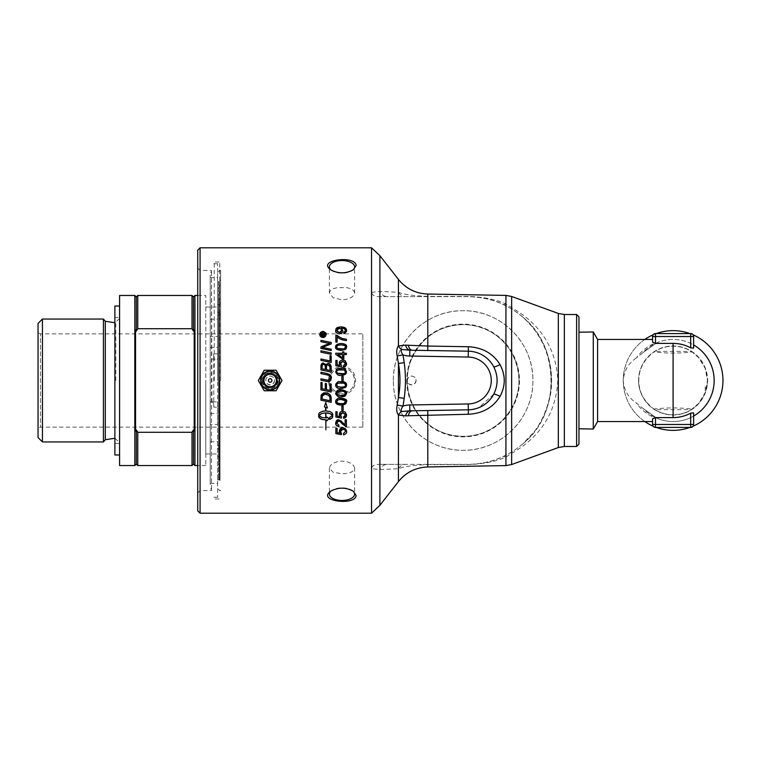 <?xml version="1.0" encoding="UTF-8"?>
<svg xmlns="http://www.w3.org/2000/svg" width="761" height="761" viewBox="0 0 761 761"><rect width="100%" height="100%" fill="white"/><g stroke="black" fill="none" stroke-linecap="round" stroke-linejoin="round"><path stroke-width="0.57" stroke-dasharray="3.81 2.85" d="M194.94 465.542L194.94 295.458M197.727 295.458L205.793 295.458L205.793 465.542L205.793 295.458M205.793 380.5L205.793 453.965L205.793 380.5M217.665 380.5L217.665 273.465L217.665 380.5M119.572 317.594L119.572 443.406L119.572 317.594L114.882 317.594L114.882 443.406L114.882 317.594M119.572 380.5L119.572 442.379L119.572 380.5M103.41 441.951L103.41 319.049M192.01 295.458L192.01 328.704L193.475 331.149A204.928 204.928 0 0 1 194.207 329.913L194.207 431.087A204.928 204.928 0 0 1 193.475 429.851L192.01 432.296L192.01 465.542M137.76 465.542L137.76 432.296L136.295 429.851A204.928 204.928 0 0 1 135.553 431.087L135.553 329.913A204.928 204.928 0 0 1 136.295 331.149L137.76 328.704L137.76 295.458M137.76 432.296L192.01 432.296M192.01 328.704L137.76 328.704M119.572 465.542L119.572 295.458M134.821 295.458L134.821 465.542M136.295 429.851L136.295 464.077M136.295 296.923L136.295 331.149M193.475 429.851L193.475 464.077M193.475 296.923L193.475 331.149M42.445 319.049L42.445 441.951M38.05 437.556L38.05 323.444M38.05 332.519L38.05 428.481L38.05 332.519L40.4 333.87L40.4 427.13L40.4 333.87L362.835 333.87L362.835 427.13L362.835 333.87M220.015 380.5L220.015 480.552L220.015 380.5M119.572 306.017L119.572 454.983L119.572 306.017M114.882 306.017L114.882 454.983M218.55 281.675L218.55 479.325L218.55 281.675L219.282 281.675L219.282 479.325L219.577 281.085L219.577 479.915L219.577 281.085L217.665 281.085M220.604 380.5L220.604 270.526L220.604 380.5M218.55 461.727L218.55 299.273L218.55 461.727L219.282 461.727L219.282 299.273L219.282 461.727M218.55 299.273L219.282 299.273M219.282 456.857L219.282 304.143L219.282 456.857L220.015 458.797M523.026 317.366C560.61 346.74 560.762 414.098 523.026 443.634L533.67 432.324C539.901 425.047 549.471 406.716 550.736 388.842C552.619 359.725 543.383 335.896 523.026 317.366C507.482 303.934 489.076 297.028 467.815 296.628L379.054 296.628C374.783 296.742 372.281 295.316 371.539 292.367L371.539 247.801M371.539 292.367L379.891 291.368L398.422 292.281C403.435 294.412 413.223 295.772 427.796 296.371L467.654 296.438C482.883 296.847 495.639 299.339 505.932 303.905L511.639 307.625C540.491 324.148 555.891 348.234 557.851 379.891C556.348 412.082 540.938 436.576 511.639 453.375L505.932 457.095C495.611 461.67 482.855 464.153 467.654 464.562L427.796 464.629A9.389 0.704 -90 0 1 427.958 464.372L467.815 464.372C481.485 464.001 492.957 461.537 502.241 456.981L510.117 452.919C532.186 439.801 545.704 420.024 550.669 393.589C556.101 357.803 538.465 324.253 510.117 308.081L502.241 304.02C492.985 299.473 481.513 297.009 467.815 296.628L380.329 296.628M427.796 466.959L427.796 464.629C413.242 465.228 403.454 466.588 398.422 468.719L379.891 469.632L371.539 468.633C371.939 465.846 374.441 464.419 379.054 464.372L467.815 464.372C489.076 463.972 507.482 457.066 523.026 443.634M398.422 481.608L398.422 468.719A9.389 8.771 -90 0 1 405.813 464.372L427.958 464.372M379.891 505.323L379.891 469.632A9.389 8.238 -90 0 1 387.282 464.372L405.813 464.372M505.932 465.599L505.932 457.095A9.389 5.917 -114.2 0 0 502.241 456.981M511.639 464.533L511.639 453.375A9.389 2.254 -120.3 0 0 510.117 452.919M511.639 296.467L511.639 307.625A9.389 2.254 120.3 0 1 510.117 308.081M505.932 295.401L505.932 303.905A9.389 5.917 114.2 0 1 502.241 304.02M427.796 294.041L427.796 296.371A9.389 0.704 90 0 0 427.958 296.628M398.422 279.392L398.422 292.281A9.389 8.771 90 0 0 405.813 296.628M379.891 255.677L379.891 291.368A9.389 8.238 90 0 0 387.282 296.628M576.619 314.521L576.619 446.479M412.129 350.193L468.329 351.182C479.677 351.82 488.134 356.995 493.699 366.716M493.699 394.284L478.717 407.725M476.976 408.362L468.329 409.818L412.129 410.807M578.959 444.139L578.959 316.861M578.959 380.5L578.959 428.785L578.959 380.5M380.329 464.372L387.282 464.372M371.539 513.199L371.539 468.633M393.332 380.5A69.793 69.793 0 0 1 498.027 320.058A69.793 69.793 0 0 1 498.027 440.942A69.793 69.793 0 0 1 393.332 380.5C392.904 418.54 425.304 450.778 463.126 450.293C500.947 450.778 533.347 418.54 532.919 380.5C533.347 342.46 500.947 310.222 463.126 310.707C425.304 310.222 392.904 342.46 393.332 380.5M406.745 380.5A56.381 56.381 0 0 0 463.126 436.881A56.381 56.381 0 0 0 519.506 380.5A56.381 56.381 0 0 0 463.126 324.119A56.381 56.381 0 0 0 406.745 380.5M219.739 380.5L219.739 262.022L219.739 380.5M214.231 380.5L214.231 262.022L214.231 380.5M518.992 380.5A55.867 55.867 0 0 0 435.197 332.119A55.867 55.867 0 0 0 435.197 428.881A55.867 55.867 0 0 0 518.992 380.5C517.604 345.989 492.053 324.766 463.126 324.633C439.687 325.251 422.593 336.486 411.844 358.336C402.027 378.949 408.961 406.602 423.62 420.005C437.727 435.416 464.657 440.98 484.9 431.944C502.831 424.809 518.821 405.451 518.992 380.5M329.399 380.5A12.614 12.614 0 0 1 342.012 367.886A12.614 12.614 0 0 1 354.616 380.5A12.614 12.614 0 0 1 342.012 393.114A12.614 12.614 0 0 1 329.399 380.5M354.616 380.5C355.197 391.297 340.319 397.451 333.09 389.413C325.052 382.193 331.206 367.316 342.012 367.886C349.67 368.638 353.875 372.842 354.616 380.5M342.012 393.894C360.067 395.016 360.067 365.984 342.012 367.106C323.958 365.974 323.958 395.026 342.012 393.894M354.616 292.88L353.656 290.569L350.926 288.761L346.835 287.639L337.18 287.639L333.09 288.761L330.36 290.569L329.399 292.88L333.09 297.684L342.012 299.872C349.67 299.263 353.875 296.933 354.616 292.88L354.616 266.854M331.254 270.136A12.614 6.307 0 0 0 331.71 270.488A12.614 6.307 0 0 0 352.305 270.488A12.614 6.307 0 0 0 352.771 270.136M352.771 490.864A12.614 6.307 180 0 0 352.305 490.512A12.614 6.307 180 0 0 331.71 490.512A12.614 6.307 180 0 0 331.254 490.864M354.616 468.12L353.656 465.608L350.926 463.316L346.835 461.708L342.012 461.128L337.18 461.708L333.09 463.316L330.36 465.608L329.399 468.12L333.09 472.239L342.012 473.742C349.67 473.599 353.875 471.725 354.616 468.12L354.616 494.146M200.076 247.801L200.076 513.199M197.727 510.85L197.727 250.15M211.986 401.903L211.491 270.412L211.491 490.588L211.491 401.903L212.386 401.903C213.194 402.284 213.651 404.034 213.765 407.154L213.765 353.846C213.651 356.966 213.194 358.716 212.386 359.097L211.986 359.097M200.076 380.5L200.076 270.412L200.076 380.5M197.727 380.5L197.727 492.938L197.727 380.5M261.27 380.5A8.894 8.894 0 0 0 270.165 389.394A8.894 8.894 0 0 0 279.049 380.5A8.894 8.894 0 0 0 270.165 371.606A8.894 8.894 0 0 0 261.27 380.5M279.201 380.5A9.037 9.037 0 0 0 270.165 371.463A9.037 9.037 0 0 0 261.128 380.5A9.037 9.037 0 0 0 270.165 389.537A9.037 9.037 0 0 0 279.201 380.5M258.312 380.5L264.238 370.236L276.091 370.236L282.017 380.5L276.091 390.764L264.238 390.764L258.312 380.5M279.458 380.5A9.294 9.294 0 0 0 270.165 371.206A9.294 9.294 0 0 0 260.871 380.5C260.3 368.505 280.029 368.505 279.458 380.5C280.029 392.495 260.3 392.495 260.871 380.5A9.294 9.294 0 0 0 270.165 389.794A9.294 9.294 0 0 0 279.458 380.5M262.012 380.5A8.152 8.152 0 0 1 270.165 372.348A8.152 8.152 0 0 1 278.317 380.5A8.152 8.152 0 0 1 270.165 388.652A8.152 8.152 0 0 1 262.012 380.5M217.665 336.524L217.665 347.435L217.665 336.524L210.217 336.524L210.217 347.435L217.665 347.435M211.491 401.903L210.217 401.903L210.217 485.86L210.217 275.14L210.217 483.406L210.217 401.903L217.665 401.903L217.665 483.406L217.665 277.594L217.665 359.097L212.386 359.097M217.665 415.325L217.665 424.476L217.665 415.325M210.217 441.808L217.665 441.808M210.217 319.192L217.665 319.192M211.491 359.097L217.665 359.097L217.665 263.744L217.665 497.256L217.665 407.154L213.765 407.154M210.217 424.476L210.217 413.565L210.217 424.476L217.665 424.476M210.217 347.435L210.217 336.524M212.386 401.903L217.665 401.903L217.665 407.154M636.31 357.984C628.415 363.263 624.049 370.769 623.24 380.5C624.049 390.231 628.415 397.737 636.31 403.016L642.997 408.41A41.056 41.056 0 0 0 701.756 409.894A41.056 41.056 0 0 0 701.756 351.106A41.056 41.056 0 0 0 642.988 352.59L636.31 357.984C640.914 351.534 646.955 346.645 654.45 343.316L656.676 342.869A41.056 41.056 0 0 1 690.693 343.401L693.623 344.942L693.623 348.11M693.623 412.89L693.623 416.058L690.693 417.599A41.056 41.056 0 0 1 656.676 418.131L654.45 417.684C646.955 414.355 640.914 409.466 636.31 403.016M654.45 417.684L652.567 418.845L652.567 421.556M597.594 421.556L597.594 339.444M652.567 339.444L652.567 342.155L652.567 339.444L652.567 342.155L654.45 343.316M722.95 380.5A49.855 49.855 0 0 0 673.095 330.645A49.855 49.855 0 0 0 623.24 380.5A49.855 49.855 0 0 0 673.095 430.355A49.855 49.855 0 0 0 722.95 380.5M638.574 380.5A34.521 34.521 0 0 0 673.095 415.021A34.521 34.521 0 0 0 707.616 380.5A34.521 34.521 0 0 0 673.095 345.979A34.521 34.521 0 0 0 638.574 380.5M690.693 427.425L655.497 427.425A2.93 2.93 0 0 1 652.567 424.486L690.693 424.486L690.693 427.425A2.93 2.93 0 0 0 693.623 424.486L693.623 416.058M655.497 333.575L690.693 333.575L690.693 336.514L652.567 336.514A2.93 2.93 0 0 1 655.497 333.575L655.497 343.259M693.623 344.942L693.623 336.514A2.93 2.93 0 0 0 690.693 333.575M656.676 342.869L642.988 352.59L656.676 342.869M642.988 408.41L656.676 418.131L642.997 408.41M644.814 339.444A49.855 49.855 0 0 0 644.814 421.556M653.1 426.17A49.855 49.855 0 0 0 656.248 427.425M689.942 427.425A49.855 49.855 0 0 0 693.1 426.17M693.1 334.83A49.855 49.855 0 0 0 689.942 333.575M656.248 333.575A49.855 49.855 0 0 0 653.1 334.83M593.276 331.967L593.276 429.033M707.407 380.5A34.312 34.312 0 0 1 655.944 410.217A34.312 34.312 0 0 1 655.944 350.783A34.312 34.312 0 0 1 707.407 380.5L705.209 368.41L698.608 357.556L692.158 351.972A34.312 34.312 0 0 0 654.032 351.972C666.741 353.437 679.449 353.437 692.158 351.972L691.235 351.373L654.955 351.373L654.032 351.972C658.75 348.481 637.395 361.323 638.783 380.5C637.395 399.677 658.75 412.519 654.032 409.028A34.312 34.312 0 0 0 692.158 409.028C679.449 407.563 666.741 407.563 654.032 409.028L654.955 409.627L691.235 409.627L698.608 403.444L705.209 392.59L707.407 380.5M321.399 337.133L320.628 336.514M322.017 331.511L322.959 331.368C324.557 331.33 325.584 332.357 326.05 334.46L325.822 335.62M325.575 336.115L323.901 337.408M319.867 334.46L319.905 333.965M320.533 332.519L321.913 331.549M322.959 336.942L324.738 336.21M320.857 335.791L322.245 336.838M320.942 332.995L320.6 333.66M337.113 336.885L337.113 342.098L335.858 342.098L335.858 335.201L336.876 335.201M345.884 339.225L346.379 340.614L343.982 340.272M341.451 339.482L338.664 338.036M344.248 338.968L344.8 339.073M341.232 337.951L343.449 338.759M341.423 343.525L343.496 343.725M345.199 344.4L345.913 345.028M335.829 345.951L336.314 345.047M337.446 344.172L339.368 343.62M336.229 348.833L335.734 347.644M345.446 346.635L345.209 346.074M344.505 345.408L343.715 345.104M343.449 348.938L344.505 348.576M345.399 347.53L345.484 346.987M337.732 348.567L338.502 348.861M338.968 348.957L339.834 349.071M336.762 347.006L337.523 348.443M341.128 344.866L337.161 345.903M346.379 353.247L346.379 354.55L343.829 354.55L343.829 359.173L342.631 359.173L335.725 354.312L335.725 353.247L342.631 353.247L342.631 351.81L343.829 351.81L343.829 353.247L346.379 353.247M342.631 357.889L342.631 354.55M341.708 375.287L341.128 375.306C337.694 375.297 335.877 374.136 335.677 371.825M346.559 371.825L346.331 373.09M342.317 368.4L342.85 368.457M344.21 368.762L344.771 368.999M336.876 369.351L338.55 368.609M343.763 373.699L344.543 373.394M345.152 372.842L345.456 372.167M336.762 371.844L338.093 373.565M338.341 373.651L339.006 373.803M339.511 373.87L340.091 373.927M337.018 370.94L336.781 371.606M344.438 360.295L345.627 361.123M343.582 367.021L343.468 365.651L344.21 365.461M342.269 359.982L344.229 360.21M339.796 361.504L340.215 360.971M340.633 360.6L341.67 360.096M345.484 363.606L345.389 362.949M344.933 362.16L344.067 361.551M344.02 361.542L342.878 361.342M339.358 363.882L339.301 363.273M340.519 363.007L340.519 364.177M340.462 363.615L341.499 365.565L341.337 366.792L335.858 365.756L335.858 360.457L337.113 360.457L337.113 364.709M343.182 376.381L343.182 380.414L341.86 380.414L341.86 376.381L343.182 376.381M346.54 385.456L346.322 386.35M345.684 387.292L343.534 388.31M344.105 386.835L344.914 386.341M339.52 387.111L340.148 387.159M343.382 388.348L342.688 388.452M341.613 388.529L341.128 388.538C337.694 388.529 335.877 387.368 335.677 385.056M337.294 382.326L338.816 381.784M338.864 381.775L341.128 381.594M345.484 385.056L343.896 383.23M339.083 383.068L338.322 383.24M337.294 383.839L336.781 384.838M336.762 385.076L337.523 386.512M343.268 396.643L342.745 396.728M341.613 396.804L337.741 396.3L335.801 394.293M343.24 390.032L346.398 392.267M345.209 392.419L344.467 391.734M343.677 391.449L341.128 391.221M343.382 395.301L344.02 395.14M336.762 393.351L337.523 394.797M343.182 403.615L344.039 403.416M345.646 403.882L344.695 404.5M344.495 404.586L343.972 404.757M342.26 405.052L341.546 405.09M346.188 403.187L345.703 403.825M337.37 404.405L336.524 403.796M346.093 399.906L346.483 400.847M335.677 401.618C334.85 399.744 336.666 398.593 341.128 398.146M345.418 401.152L345.19 400.666M339.035 399.63L338.236 399.82M336.762 401.637L337.523 403.073M331.035 396.947L331.197 402.341M321.551 394.36L322.284 393.589M322.455 393.466L323.387 393.018M320.999 395.891L321.094 395.397M320.933 400.191L320.933 397.099M322.379 395.416L322.103 399.068L330.036 400.724L329.465 396.224L327.04 394.464M322.264 395.701L322.103 397.252M343.182 406.174L343.182 410.208L341.86 410.208L341.86 406.174L343.182 406.174M325.851 429.784L325.851 420.148M346.559 414.897L346.074 416.828M344.067 418.255L343.582 418.331M344.79 411.787L345.266 412.11M345.056 416.162L345.342 415.677M345.437 415.382L345.399 414.288M340.081 412.424L340.605 411.929M335.858 417.066L335.858 411.768L337.113 411.768L337.113 416.01L339.967 416.59L339.301 414.574M340.624 413.984L340.462 414.926M318.631 416.419L318.716 413.898L319.962 412.376L325.613 410.892L325.613 407.344M326.659 420.947L326.659 419.958M329.209 418.54L328.733 419.054M327.458 417.542L328.676 418.265M318.926 415.42L320.219 416.695L323.102 417.76L326.659 417.979L326.659 416.99M325.851 417.865L325.613 412.862M329.713 419.378L329.713 417.399L332.547 415.42M325.851 410.892L331.511 412.376L332.747 413.898L332.833 416.419M324.376 406.897L325.737 402.445L327.401 408.001M345.123 424.961L345.123 419.739L346.379 419.739L346.379 426.778L342.44 424.048M343.982 423.953L344.647 424.619M341.737 421.404L343.078 422.897M337.675 419.901L338.15 419.787M340.367 421.86L339.701 421.404M320.933 389.851L320.933 382.393L322.103 382.64L322.103 388.728L325.299 389.394L325.299 383.43L326.469 383.668L326.469 389.642L330.036 390.383L330.036 383.886L331.197 384.134L331.197 391.991M346.55 431.145L346.36 432.762M346.198 433.161L344.59 434.655M344.41 434.721L343.582 434.892M344.809 428.348L346.274 429.955M343.848 427.948L344.571 428.224M335.858 433.618L335.858 428.319L337.113 428.319L337.113 432.571L339.967 433.152L339.558 429.822M345.037 430.136L341.936 429.347M340.5 431.002L340.519 432.029M340.462 431.487L341.499 433.428M328.857 381.632L326.536 381.375M331.339 377.408L330.474 380.776M330.426 380.833L329.418 381.489M326.954 373.489L330.274 375.03M326.678 374.802L320.933 373.603L320.933 372.224M329.113 375.677L328.229 375.23M320.933 380.205L320.933 378.826M331.197 349.213L331.197 350.545L320.933 348.405L320.933 346.949M323.501 347.644L324.937 347.91M331.197 342.488L331.197 343.867L323.482 347.064M323.32 347.13L322.312 347.463M324.785 345.256L329.637 343.43L327.905 343.144M326.954 342.954L320.933 341.699L320.933 340.367M331.197 366.983L331.197 372.072L320.933 369.922L320.933 366.65M320.999 365.318C321.599 363.549 322.388 362.807 323.377 363.102L324.509 363.358M324.586 363.397L325.337 364.043M330.036 370.455L330.036 368.029M326.488 366.992L326.488 369.722M325.318 369.485L325.099 365.575M324.148 364.509L323.454 364.386M322.103 366.507L322.103 368.8M331.197 352.942L331.197 354.312L320.933 352.172L320.933 350.802M331.197 355.844L331.197 362.502L320.933 360.362L320.933 358.992M330.036 360.895L330.036 355.606M322.75 335.192L322.303 333.898L321.855 335.192L322.75 335.192M324.614 332.995L323.273 335.011L324.614 335.192L324.614 335.858L321.332 335.858L321.427 333.708M321.342 334.136L322.635 333.27M323.178 334.079L323.958 333.385M322.303 333.898L321.855 334.916M338.284 328.486L337.58 328.828M337.218 329.171L336.904 329.656M336.828 329.884L336.762 330.398M341.175 329.161L339.216 328.362M346.35 331.958L344.961 333.423M344.771 333.499L343.905 333.718L343.801 332.452M340.833 326.907L343.42 327.154M345.38 328.077L345.875 328.59M346.017 328.8L346.455 329.836M339.282 333.908C336.933 333.66 335.734 332.547 335.677 330.559L335.687 330.274M335.848 329.465L336.067 328.961M345.123 331.786L345.465 330.379M345.304 329.817L344.98 329.313M344.495 328.904L342.926 328.333M341.537 331.006L341.613 330.426M705.209 386.759L705.209 392.59M411.663 376.105C414.326 376.362 415.791 377.827 416.058 380.5C414.916 384.819 412.414 385.856 408.552 383.611C406.298 379.749 407.335 377.247 411.663 376.105M416.058 380.5A4.395 4.395 0 0 1 411.663 384.895A4.395 4.395 0 0 1 407.259 380.5A4.395 4.395 0 0 1 411.663 376.105A4.395 4.395 0 0 1 416.058 380.5M270.165 376.105C272.838 376.362 274.302 377.827 274.559 380.5C273.418 384.819 270.916 385.856 267.054 383.611C264.799 379.749 265.836 377.247 270.165 376.105M274.559 380.5A4.395 4.395 0 0 1 267.967 384.305A4.395 4.395 0 0 1 267.967 376.695A4.395 4.395 0 0 1 274.559 380.5M219.805 380.5L219.805 480.029L219.805 380.5M105.284 439.715L105.284 321.285M115.805 380.5L115.805 322.017L115.805 380.5M564.348 314.521L564.348 446.479M558.327 313.456L558.327 447.544M270.165 372.766A7.734 7.734 0 0 0 262.431 380.5A7.734 7.734 0 0 0 270.165 388.234A7.734 7.734 0 0 0 277.898 380.5A7.734 7.734 0 0 0 270.165 372.766M213.765 353.846L217.665 353.846M655.497 427.425L655.497 417.741M693.623 424.486L690.693 424.486L690.693 417.599M693.623 336.514L690.693 336.514L690.693 343.401M205.793 465.542L197.727 465.542M205.793 453.965L217.665 453.965M205.793 307.035L217.665 307.035M119.572 318.621L114.882 322.721M114.882 438.279L119.572 442.379M362.835 427.13L40.4 427.13L38.05 428.481M220.015 457.161L217.665 456.457M220.015 303.839L217.665 304.543M114.882 443.406L119.572 443.406M218.55 479.325L219.577 479.915L217.665 479.915M219.739 270.526L220.604 270.526C219.967 269.746 218.987 270.726 217.665 273.465M219.739 490.474L220.604 490.474C219.967 491.254 218.987 490.274 217.665 487.535M219.282 304.143L220.015 302.203M217.665 497.256L213.765 497.256L214.231 498.978L219.739 498.978M217.665 263.744L213.765 263.744L214.231 262.022L219.739 262.022M329.399 292.88L329.399 266.854M352.305 270.488L353.304 269.784M331.71 270.488L330.712 269.784M331.71 490.512L330.712 491.216M352.305 490.512L353.304 491.216M329.399 468.12L329.399 494.146M197.727 492.938L200.076 490.588L211.491 490.588L210.217 485.86M197.727 268.062L200.076 270.412L211.491 270.412L210.217 275.14M270.165 372.776C282.502 372.614 278.165 392.647 266.873 387.492C259.472 384.353 262.136 372.462 270.165 372.776M210.217 483.406L217.665 483.406M210.217 277.594L217.665 277.594M210.217 413.565L217.665 413.565M220.015 314.455L217.665 311.582M220.015 446.545L217.665 449.418M217.665 445.604L220.015 445.604M217.665 315.396L220.015 315.396M220.015 480.552L220.015 480.058M220.015 280.942L220.015 280.448"/><path stroke-width="1.14" d="M197.727 465.542L194.94 465.542L194.94 295.458L197.727 295.458M114.882 322.721L105.284 321.285L103.41 319.049L103.41 441.951L105.284 439.715L114.882 438.279M193.475 429.851L193.475 464.077L192.01 465.542L192.01 432.296L193.475 429.851A204.928 204.928 0 0 0 194.207 431.087L194.207 329.913A204.928 204.928 0 0 0 193.475 331.149L192.01 328.704L192.01 295.458L137.76 295.458L137.76 328.704L192.01 328.704M137.76 328.704L136.295 331.149A204.928 204.928 0 0 0 135.553 329.913L135.553 431.087A204.928 204.928 0 0 0 136.295 429.851L137.76 432.296L137.76 465.542L192.01 465.542M192.01 432.296L137.76 432.296M134.821 295.458L119.572 295.458L119.572 465.542L134.821 465.542L134.821 295.458L136.295 296.923L137.76 295.458M137.76 465.542L136.295 464.077L136.295 429.851M136.295 331.149L136.295 296.923M194.94 295.458L193.475 296.923L192.01 295.458M193.475 331.149L193.475 296.923M42.445 319.049L38.05 323.444L38.05 437.556L42.445 441.951L42.445 319.049L103.41 319.049M119.572 454.983L114.882 454.983L114.882 306.017L119.572 306.017M564.348 314.521L564.348 446.479L576.619 446.479L576.619 314.521L564.348 314.521L558.327 313.456L511.639 296.467L505.932 295.401L427.796 294.041L427.796 346.065L405.565 345.142L398.422 345.932C396.709 348.319 396.291 351.668 397.175 355.977L398.422 363.444C400.467 374.812 400.467 386.179 398.422 397.556L397.175 405.023C396.291 409.332 396.709 412.681 398.422 415.068L405.565 415.858A7.334 4.728 95.4 0 1 409.837 410.788L401.637 411.539C400.771 410.426 401.209 408.619 402.95 406.108L397.175 405.023M404.196 362.683L398.422 363.444L398.422 397.556L404.196 398.317C405.851 386.436 405.851 374.555 404.196 362.683A196.328 125.66 39.6 0 0 402.95 354.892C401.209 352.381 400.771 350.574 401.637 349.461L409.837 350.212L468.329 351.182L468.329 346.731L427.796 346.065L427.796 350.469M478.717 407.725L476.976 408.362M397.175 355.977L402.95 354.892A23.458 23.458 0 0 0 409.741 356.024L468.224 357.042L468.329 351.182A29.327 29.327 0 0 1 493.699 366.716C498.227 375.915 498.227 385.104 493.699 394.284A7.334 1.151 -152 0 1 500.044 396.367C505.646 385.798 505.646 375.221 500.044 364.633C493.08 353.446 482.512 347.482 468.329 346.731M405.565 415.858L408.4 415.744A7.334 4.052 -91 0 1 412.129 410.807L468.329 409.818A29.327 29.327 0 0 0 493.699 394.284A29.327 29.327 0 0 1 468.329 409.818L468.329 414.269C482.484 413.546 493.052 407.582 500.044 396.367M408.4 345.256A7.334 4.052 -89 0 0 412.129 350.193M409.741 356.024L409.837 350.212A7.334 4.728 84.6 0 1 405.565 345.142M427.796 294.041C415.801 293.575 406.003 288.695 398.422 279.392L398.422 345.932A7.334 5.593 -138 0 0 401.637 349.461M401.637 411.539A7.334 5.593 -42 0 0 398.422 415.068L398.422 481.608L379.891 505.323L379.891 255.677L398.422 279.392M412.129 410.807L409.837 410.788L409.741 404.976A23.458 23.458 0 0 0 402.95 406.108A178.084 115.634 -43.3 0 0 404.196 398.317M408.4 415.744L468.329 414.269M468.329 351.182A29.327 29.327 0 0 1 493.699 366.716A7.334 1.151 152 0 0 500.044 364.633M576.619 314.521L578.959 316.861L578.959 444.139L576.619 446.479M200.076 247.801L197.727 250.15L197.727 510.85L200.076 513.199L200.076 247.801L371.539 247.801L371.539 513.199L379.891 505.323M511.639 296.467L511.639 464.533L558.327 447.544L558.327 313.456M352.771 270.136A12.614 6.307 0 0 0 354.616 266.854A12.614 6.307 0 0 0 342.012 260.547A12.614 6.307 0 0 0 329.399 266.854A12.614 6.307 0 0 0 331.254 270.136M356.091 265.579L353.304 269.784C345.779 273.836 338.245 273.836 330.712 269.784C316.424 259.729 355.853 255.049 356.091 265.579M356.091 495.421C355.853 505.951 316.424 501.28 330.712 491.216C338.245 487.164 345.77 487.164 353.304 491.216L356.091 495.421M331.254 490.864A12.614 6.307 180 0 0 329.399 494.146A12.614 6.307 180 0 0 342.012 500.453A12.614 6.307 180 0 0 354.616 494.146A12.614 6.307 180 0 0 352.771 490.864M336.762 330.398L337.104 331.511L339.32 332.557L341.613 330.426C341.974 329.561 341.175 328.876 339.216 328.362L336.762 330.398L339.32 332.557L340.1 332.452M268.405 380.5A1.76 1.76 0 0 0 271.04 382.022A1.76 1.76 0 0 0 271.04 378.978A1.76 1.76 0 0 0 268.405 380.5M270.165 390.032A9.532 9.532 0 0 1 260.633 380.5A9.532 9.532 0 0 1 270.165 370.968A9.532 9.532 0 0 1 279.696 380.5A9.532 9.532 0 0 1 270.165 390.032M260.766 380.5A9.389 9.389 0 0 0 270.165 389.889A9.389 9.389 0 0 0 279.553 380.5A9.389 9.389 0 0 0 270.165 371.111A9.389 9.389 0 0 0 260.766 380.5M264.238 370.236L276.091 370.236L282.017 380.5L276.091 390.764L264.238 390.764L258.312 380.5L264.238 370.236M655.497 417.599L655.497 424.486L652.567 424.486L652.567 418.845L655.497 417.599L673.095 417.599A37.099 37.099 0 0 0 690.693 413.156L693.623 412.89L693.623 424.486L655.497 424.486L655.497 427.425A2.93 2.93 0 0 1 652.567 424.486L652.567 421.556L597.594 421.556L593.276 429.033L593.276 331.967L597.594 339.444L597.594 421.556M673.095 343.401L655.497 343.401L652.567 342.155L652.567 336.514A2.93 2.93 0 0 1 655.497 333.575L655.497 336.514L693.623 336.514L693.623 348.11L690.693 347.844A37.099 37.099 0 0 0 673.095 343.401L673.095 417.599M693.623 344.942A41.056 41.056 0 0 1 693.623 416.058M597.594 339.444L652.567 339.444L652.567 336.514L655.497 336.514L655.497 343.401M655.497 427.425L690.693 427.425L690.693 413.156M693.623 424.486A2.93 2.93 0 0 1 690.693 427.425M690.693 347.844L690.693 333.575L655.497 333.575M690.693 333.575A2.93 2.93 0 0 1 693.623 336.514M644.814 421.556A49.855 49.855 0 0 0 653.1 426.17M656.248 427.425A49.855 49.855 0 0 0 689.942 427.425M693.1 426.17A49.855 49.855 0 0 0 693.1 334.83M689.942 333.575A49.855 49.855 0 0 0 656.248 333.575M653.1 334.83A49.855 49.855 0 0 0 644.814 339.444M321.855 334.916L322.75 335.192L322.303 333.898L321.855 334.916M330.036 370.455L329.97 366.735L327.962 364.738C326.545 365.451 326.06 366.203 326.488 366.992L326.488 369.722L330.036 370.455L326.488 369.722M325.318 369.485L325.318 367.287C325.175 365.109 324.547 364.139 323.454 364.386C322.788 363.996 322.341 364.7 322.103 366.507L322.103 368.8L325.318 369.485L322.103 368.8M330.036 400.724L329.827 397.147L328.628 395.33L325.061 394.15L322.264 395.701L322.103 399.068L330.036 400.724M338.236 399.82L336.762 401.637L337.523 403.073L341.128 403.749C343.962 403.834 345.418 403.121 345.484 401.618C345.294 400.115 343.839 399.411 341.128 399.496C338.103 399.496 336.647 400.21 336.762 401.637L336.885 402.303M336.781 384.838L337.523 386.512L341.128 387.187C344.59 386.94 346.046 386.227 345.484 385.056C344.781 383.278 343.325 382.574 341.128 382.935C337.932 383.03 336.476 383.744 336.762 385.076L336.809 385.523M345.361 393.979L345.484 393.342C345.389 391.896 343.934 391.183 341.128 391.221C338.521 391.021 337.066 391.734 336.762 393.351L337.523 394.797L341.128 395.463C343.905 395.587 345.361 394.873 345.484 393.342L345.209 392.419M342.631 354.55L337.817 354.55L342.631 357.889L342.631 354.55L337.817 354.55L342.631 357.889M341.128 373.955C344.647 373.67 346.103 372.957 345.484 371.825C344.847 370.074 343.392 369.37 341.128 369.703C337.894 369.817 336.438 370.531 336.762 371.844L337.523 373.28L343.763 373.699M339.834 349.071L341.128 349.118C342.707 348.329 343.163 350.716 345.484 346.987C346.512 346.103 345.056 345.389 341.128 344.866C337.561 345.171 336.105 345.884 336.762 347.006L337.523 348.443L343.449 348.938M320.6 333.66L320.476 334.46C320.847 336.067 321.675 336.895 322.959 336.942L325.451 334.46L322.959 331.967C321.427 332.186 320.6 333.014 320.476 334.46L320.543 335.04M323.958 333.385L324.614 332.995L324.614 333.822L323.273 335.192L324.614 335.192L324.614 335.858L321.332 335.858L321.342 334.136L322.255 333.194L323.178 334.079L324.614 332.995M330.683 380.5L328.391 381.661L320.933 380.205L320.933 378.826L328.4 380.3L330.236 378.017C330.046 376.001 328.828 374.926 326.583 374.783L320.933 373.603L320.933 372.224L326.954 373.489C330.188 374.431 331.663 375.915 331.368 377.941L330.683 380.5M342.926 328.333L341.356 328.21L342.764 330.759C343.068 332.253 341.898 333.308 339.282 333.908C336.457 333.194 335.259 332.081 335.677 330.559C336.505 329.494 334.355 327.515 340.833 326.907C344.733 326.992 346.635 328.267 346.559 330.721L343.905 333.718L343.801 332.452L345.484 330.693C344.704 328.685 343.411 327.858 341.622 328.2L342.764 330.759C343.078 332.243 341.917 333.299 339.282 333.908M331.197 355.844L331.197 362.502L320.933 360.362L320.933 358.992L330.036 360.895L330.036 355.606L331.197 355.844L330.036 355.606M320.933 352.172L320.933 350.802L331.197 352.942L331.197 354.312L320.933 352.172M331.197 366.983L331.197 372.072L320.933 369.922L320.999 365.318C321.494 363.596 322.284 362.854 323.377 363.102L325.851 365.004L327.953 363.339C329.836 363.539 330.911 364.757 331.197 366.983L329.19 363.625M326.954 342.954L320.933 341.699L320.933 340.367L331.197 342.488L331.197 343.867L322.312 347.463L331.197 349.213L331.197 350.545L320.933 348.405L320.933 346.949L329.637 343.43L327.905 343.144M340.918 432.895L341.337 434.655L335.858 433.618L335.858 428.319L337.113 428.319L337.113 432.571L339.967 433.152L339.301 431.135C339.872 428.681 341.023 427.577 342.754 427.815L345.266 428.662L346.559 431.458C347.006 432.828 346.017 433.97 343.582 434.892L343.468 433.513L345.484 431.468C345.694 430.365 344.828 429.613 342.878 429.214L340.462 431.487L341.499 433.428L341.337 434.655L335.858 433.618M330.036 383.886L331.197 384.134L331.197 391.991L320.933 389.851L320.933 382.393L322.103 382.64L322.103 388.728L325.299 389.394L325.299 383.43L326.469 383.668L326.469 389.642L330.036 390.383L330.036 383.886M339.701 421.404L338.607 421.099L336.762 423.106L338.902 425.19L338.759 426.541C336.495 425.979 335.468 424.828 335.677 423.078C336.191 420.595 337.18 419.482 338.635 419.749L345.123 424.961L345.123 419.739L346.379 419.739L346.379 426.778L342.44 424.048C340.662 421.87 339.387 420.89 338.607 421.099L337.922 421.223M319.04 415.639L322.027 417.485L326.659 417.979L326.659 416.99L329.209 418.54L326.659 420.947L326.659 419.958L322.027 419.463L318.735 417.028L318.716 413.898L319.392 412.852L322.436 411.292L325.613 410.892L325.613 407.344L324.376 406.897L325.737 402.445L327.401 408.001L325.851 407.43L325.851 410.892L329.97 411.587L332.072 412.852L332.833 414.45L332.462 417.561L329.713 419.378L329.713 417.399L332.547 415.42L330.892 413.974L328.067 413.061L325.851 412.862L325.851 417.865L325.613 412.862L321.418 413.594L319.04 415.639M340.509 415.43L341.499 416.866L341.337 418.093L335.858 417.066L335.858 411.768L337.113 411.768L337.113 416.01L339.967 416.59L339.301 414.574C339.558 412.443 340.709 411.34 342.754 411.263L345.266 412.11L346.559 414.897C346.569 416.79 345.57 417.941 343.582 418.331L343.468 416.961L345.484 414.907L342.878 412.652L340.462 414.926L341.499 416.866L341.337 418.093L335.858 417.066M325.851 429.784L325.851 420.148M341.86 410.208L341.86 406.174L343.182 406.174L343.182 410.208L341.86 410.208M331.187 398.146L331.197 402.341L320.933 400.191L321.094 395.397L325.128 392.762C328.714 393.209 330.683 394.598 331.035 396.947L331.197 398.64L331.035 396.947C326.83 390.412 327.011 393.998 325.128 392.762L323.387 393.018M335.677 401.618C338.065 396.139 339.473 399.106 341.128 398.146C345.58 398.764 347.397 399.925 346.559 401.618L345.465 404.043L341.128 405.099C337.256 404.823 335.449 403.663 335.677 401.618L336.524 403.796M341.128 389.87C345.675 390.574 347.492 391.734 346.559 393.342L345.465 395.758L341.128 396.814C338.778 397.537 336.961 396.376 335.677 393.342C337.903 388.005 339.501 390.745 341.128 389.87C338.569 389.299 336.762 390.45 335.677 393.342L335.801 394.293M335.677 385.056C338.873 379.083 339.501 382.773 341.128 381.594C344.904 381.603 346.721 382.754 346.559 385.056L345.465 387.482L341.128 388.538C337.58 388.738 335.763 387.577 335.677 385.056L335.82 384.048M341.86 380.414L341.86 376.381L343.182 376.381L343.182 380.414L341.86 380.414M341.337 366.792L335.858 365.756L335.858 360.457L337.113 360.457L337.113 364.709L339.967 365.29L339.301 363.273C339.006 361.694 340.157 360.581 342.754 359.953L345.266 360.8L346.559 363.596C346.198 365.908 345.209 367.049 343.582 367.021L343.468 365.651L345.484 363.606L342.878 361.342L340.462 363.615L341.499 365.565L341.337 366.792M338.55 368.609L341.128 368.353C343.125 367.553 344.933 368.705 346.559 371.825L345.465 374.25L341.128 375.306C338.873 376.029 337.056 374.878 335.677 371.825C337.665 367.534 336.533 369.266 341.128 368.353L341.974 368.381M335.725 354.312L335.725 353.247L342.631 353.247L342.631 351.81L343.829 351.81L343.829 353.247L346.379 353.247L346.379 354.55L343.829 354.55L343.829 359.173L342.631 359.173L335.725 354.312M345.465 349.413L341.128 350.469C336.885 349.917 335.068 348.766 335.677 346.987C335.287 345.142 337.094 343.982 341.128 343.515C345.19 343.839 347.006 344.99 346.559 346.987L345.465 349.413L341.128 350.469L336.229 348.833M336.876 335.201C339.748 337.37 341.946 338.55 343.449 338.759L346.379 339.263L346.379 340.614C342.146 340.1 339.064 338.864 337.113 336.885L337.113 342.098L335.858 342.098L335.858 335.201L341.232 337.951M323.901 337.408L322.959 337.551C320.704 337.037 319.668 336.01 319.867 334.46C319.848 332.909 320.876 331.882 322.959 331.368C325.679 332.509 326.707 333.546 326.05 334.46C325.822 336.324 324.795 337.361 322.959 337.551L321.399 337.133M320.628 336.514L319.867 334.46M325.822 335.62L325.575 336.115M319.905 333.965L320.02 333.489M320.191 333.08L320.533 332.519M324.738 336.21L325.28 335.354M325.308 335.278L325.451 334.46C325.984 333.737 325.156 332.909 322.959 331.967L321.827 332.243M322.245 336.838L322.959 336.942M323.587 332.043L322.959 331.967M343.982 340.272L341.451 339.482M338.664 338.036L337.113 336.885M343.449 338.759L344.248 338.968M344.8 339.073L345.884 339.225M345.913 345.028L346.512 347.596M346.369 348.148L345.77 349.128M343.496 343.725L345.199 344.4M335.734 347.644L335.829 345.951M336.314 345.047L337.446 344.172M339.368 343.62L340.928 343.515M345.209 346.074L344.505 345.408M343.715 345.104L341.128 344.866M337.161 345.903L336.8 347.416M345.465 374.25L343.677 375.04M343.649 375.049L341.708 375.287M346.331 373.09L346.008 373.67M345.228 369.256L346.559 371.825M335.677 371.825L336.876 369.351M345.456 372.167L344.562 370.274M343.696 369.941L338.303 370.008M344.543 373.394L345.152 372.842M339.006 373.803L339.511 373.87M340.091 373.927L340.738 373.946M336.781 371.606L336.809 372.281M345.266 360.8L346.559 363.596C346.769 365.251 345.779 366.393 343.582 367.021M344.628 365.242L345.484 363.606M337.113 364.709L339.967 365.29L339.501 362.093M345.389 362.949L344.933 362.16M342.878 361.342L340.747 362.436M341.128 381.594C343.534 380.976 345.351 382.136 346.559 385.056L346.54 385.456M346.322 386.35L345.684 387.292M341.128 387.187L344.105 386.835M345.361 385.713L345.484 385.056M337.523 386.512L338.322 386.883M340.148 387.159L340.719 387.187M342.288 388.49L341.613 388.529M335.848 383.982L337.294 382.326M343.896 383.23L339.083 383.068M338.322 383.24L337.294 383.839M346.398 392.267L345.465 395.758L344.505 396.3M344.191 396.414L343.268 396.643M342.355 396.766L341.613 396.804M341.251 389.87L343.24 390.032M344.467 391.734L343.677 391.449M339.006 395.311L343.382 395.301M344.02 395.14L345.247 394.198M337.161 394.474L338.112 395.092M336.904 392.657L336.809 393.779M341.128 391.221L337.294 392.105M339.187 403.625L343.182 403.615M344.039 403.416L345.418 401.152M337.123 402.702L338.103 403.359M338.236 403.406L339.111 403.615M343.972 404.757L342.26 405.052M346.483 400.847L346.188 403.187M341.128 405.099L337.37 404.405M341.128 398.146L346.093 399.906M345.19 400.666L341.128 399.496L339.035 399.63M320.933 397.099L321.551 394.36M331.197 402.341L320.933 400.191M325.128 394.15L322.16 396.148M322.264 395.701L322.112 396.719M327.04 394.464L325.927 394.208M346.074 416.828L344.067 418.255M340.605 411.929L342.754 411.263L345.266 412.11L346.559 414.897M343.582 418.331L343.468 416.961L345.056 416.162M339.301 414.574L340.081 412.424M345.399 414.288L342.878 412.652L340.795 413.661M326.659 419.958L321.056 419.102L319.04 417.608L318.631 416.419M328.676 418.265L329.209 418.54L326.659 420.947M326.659 416.99L327.458 417.542M325.613 412.862L321.418 413.594L318.926 415.42M332.547 415.42L330.046 413.594L325.851 412.862L325.851 417.865M332.833 416.419L332.005 418.093L329.713 419.378M327.401 408.001L325.851 407.43L325.851 410.892M325.613 407.344L324.376 406.897M343.078 422.897L343.982 423.953M344.647 424.619L345.123 424.961M338.15 419.787L341.546 421.214M346.379 426.778L345.465 426.626M336.105 424.971L335.677 423.078L337.675 419.901M338.607 421.099L336.762 423.106L338.902 425.19L338.759 426.541L336.124 424.999M342.44 424.048L340.367 421.86M331.197 391.991L320.933 389.851M346.274 429.955L346.55 431.145M343.582 434.892L343.468 433.513L345.484 431.468L345.037 430.136M339.558 429.822L342.754 427.815L343.848 427.948M339.387 431.868L339.301 431.135M341.936 429.347L341.337 429.642M340.785 430.231L340.5 431.002M327.068 381.48L320.933 380.205M329.418 381.489L328.857 381.632M330.274 375.03L331.339 377.408M320.933 372.224L326.954 373.489M330.16 378.74L330.169 377.38M330.15 377.275L329.637 376.191M328.229 375.23L326.678 374.802M320.933 378.826L328.4 380.3L330.017 379.168M324.937 347.91L331.197 349.213M322.312 347.463L323.501 347.644M320.933 346.949L325.137 345.104M320.933 340.367L331.197 342.488M325.337 364.043L325.851 365.004L327.953 363.339L328.923 363.511M320.933 366.65L320.999 365.318M330.036 368.029L329.808 366.089M327.962 364.738L327.373 364.833M327.087 364.985L326.621 365.708M326.602 365.775L326.488 366.992M329.76 365.974L328.904 364.995M325.099 365.575L324.557 364.747M323.454 364.386L322.379 364.919M322.207 365.27L322.103 366.507M320.933 350.802L331.197 352.942M320.933 358.992L330.036 360.895M323.273 335.011L323.882 334.203M321.342 334.136L322.255 333.194L323.178 334.079M322.75 334.916L322.303 333.898M339.216 328.362L338.284 328.486M341.613 330.426L341.413 329.523M346.455 329.836L346.445 331.653M343.42 327.154L345.38 328.077M335.687 330.274L335.848 329.465M336.067 328.961L340.833 326.907M343.801 332.452L345.123 331.786M345.465 330.379L345.304 329.817M344.98 329.313L344.495 328.904M340.424 332.329L341.175 331.72M341.261 331.615L341.537 331.006M105.284 321.285L105.284 439.715M468.224 357.042A23.458 23.458 0 0 1 491.273 380.5A23.458 23.458 0 0 1 468.224 403.958L409.741 404.976M468.224 403.958L468.329 409.818M511.639 464.533L505.932 465.599L427.796 466.959L427.796 410.531M505.932 465.599L505.932 295.401M263.915 380.5A6.25 6.25 0 0 1 270.165 374.25A6.25 6.25 0 0 1 276.405 380.5A6.25 6.25 0 0 1 270.165 386.75A6.25 6.25 0 0 1 263.915 380.5M263.401 380.5A6.763 6.763 0 0 0 270.165 387.263A6.763 6.763 0 0 0 276.928 380.5A6.763 6.763 0 0 0 270.165 373.737A6.763 6.763 0 0 0 263.401 380.5M136.295 464.077L134.821 465.542M193.475 464.077L194.94 465.542M42.445 441.951L103.41 441.951M564.348 446.479L558.327 447.544M371.539 247.801L379.891 255.677M398.422 481.608C406.003 472.305 415.801 467.425 427.796 466.959M578.959 428.785L593.276 429.033M578.959 332.215L593.276 331.967M200.076 513.199L371.539 513.199"/></g></svg>
